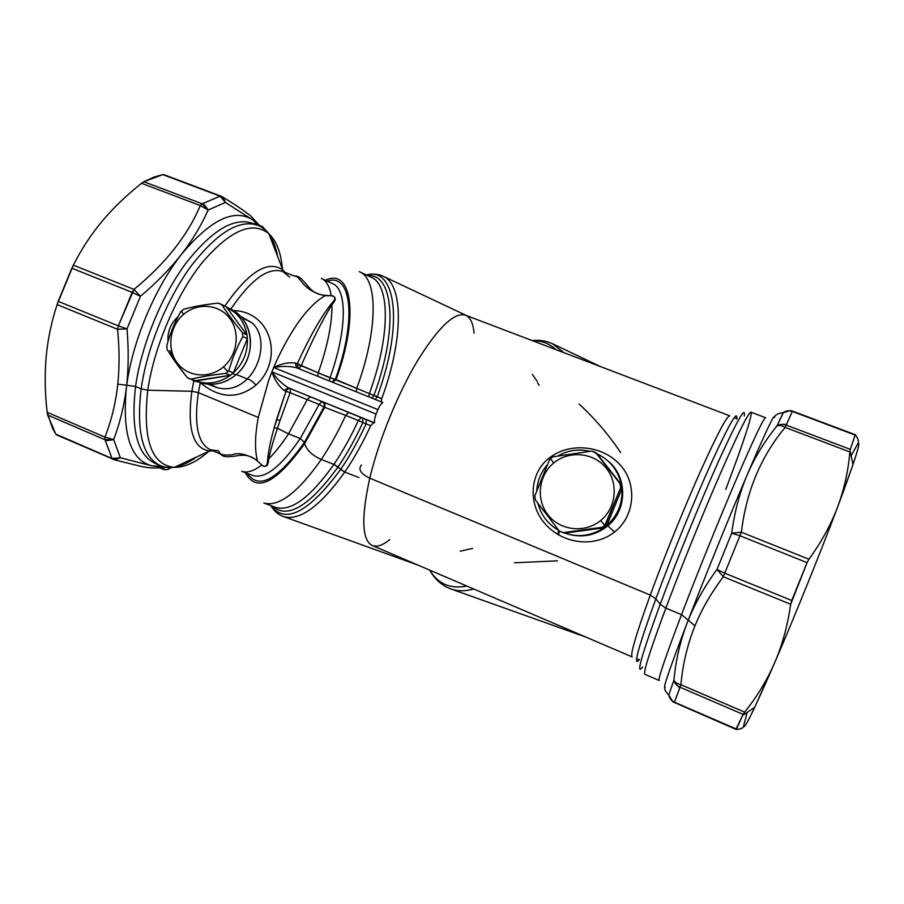 <?xml version="1.0" encoding="UTF-8"?>
<svg xmlns="http://www.w3.org/2000/svg" width="904" height="904" viewBox="0 0 904 904"><rect width="100%" height="100%" fill="white"/><g stroke="black" fill="none" stroke-linecap="round" stroke-linejoin="round"><path stroke-width="1.36" d="M240.068 316.038L251.979 322.818C266.115 334.649 262.872 363.431 247.244 378.945L236.339 374.482L247.244 378.945C262.872 363.431 266.115 334.649 251.979 322.83L240.995 317.033M233.187 310.569C271.652 311.281 284.263 359.815 255.956 385.138C252.747 381.488 249.843 379.42 247.244 378.945C238.486 387.556 228.588 390.505 217.525 387.771L212.485 385.895L217.525 387.771C228.588 390.505 238.486 387.556 247.244 378.945C249.843 379.42 252.747 381.488 255.956 385.138C237.978 399.41 219.435 398.574 200.304 382.652C219.423 398.574 237.978 399.41 255.956 385.138C284.263 359.815 271.641 311.281 233.187 310.569M209.434 384.279L217.525 387.771L207.841 384.177M193.818 381.047L194.349 380.494L193.818 381.047L191.885 379.59L193.818 381.047L198.247 381.917L193.818 381.047L191.851 391.285L193.818 381.047M175.139 361.566L169.85 350.571L175.139 361.566M167.986 341.531C167.376 331.565 170.766 323.248 178.133 316.569C170.766 323.248 167.376 331.565 167.986 341.531M296.648 367.826L382.81 402.472L296.467 367.747C289.472 366.063 281.867 365.984 273.675 367.51C281.867 365.984 289.472 366.063 296.467 367.747M294.546 276.059L294.568 276.07C301.281 276.138 301.145 290.331 324.988 295.732C308.829 305.224 292.862 326.559 277.076 359.747L273.675 367.51L277.076 359.747C292.862 326.559 308.829 305.224 324.988 295.732L331.486 295.766C338.062 297.088 333.045 301.778 331.203 303.936C320.637 317.451 309.337 337.395 297.292 363.77L295.427 363.058C288.67 362.131 281.426 363.611 273.675 367.51L271.878 371.883L376.109 414.077L377.94 409.614L376.109 414.077L271.878 371.883L273.675 367.51L377.94 409.614C379.556 405.907 381.138 403.636 382.663 402.8C381.138 403.636 379.556 405.907 377.94 409.614L273.675 367.51C281.426 363.611 288.67 362.131 295.427 363.058L297.292 363.77L298.32 368.493M299.134 368.821L301.156 365.724L318.231 372.855L317.812 376.324M332.593 382.279L336.062 379.601L335.327 379.352L331.937 382.008L335.327 379.352L329.971 377.804C347.023 330.672 347.305 289.721 332.887 283.732C347.305 289.721 347.023 330.672 329.971 377.804L329.497 381.036L329.971 377.804L318.231 372.855L356.752 388.336L356.323 391.816M372.007 398.133L373.951 395.398L369.329 393.647C390.494 336.039 389.997 285.257 371.623 277.438C389.997 285.257 390.494 336.039 369.329 393.647L356.752 388.336C378.087 330.468 378.008 279.63 359.962 271.98L359.261 271.641L359.962 271.98C378.008 279.63 378.087 330.468 356.752 388.336L369.329 393.647L368.855 396.856L369.329 393.647L381.737 398.687L381.251 401.851M375.25 399.432L377.205 396.686L373.951 395.398C398.63 328.434 393.364 273.37 368.03 275.754C393.364 273.37 398.63 328.434 373.951 395.398M295.427 363.058L296.523 367.77M318.231 372.855C327.655 345.904 332.231 323.18 331.96 304.671C322.83 319.349 312.558 339.701 301.156 365.724C312.558 339.701 322.83 319.349 331.96 304.671C332.231 323.18 327.655 345.904 318.231 372.855L297.292 363.77L300.964 366.154M331.96 304.671C333.779 302.456 338.729 297.382 331.158 295.427C329.655 286.613 326.559 281.031 321.88 278.681L321.361 278.432L321.88 278.681C326.559 281.031 329.655 286.613 331.158 295.427C338.729 297.382 333.779 302.456 331.96 304.671L331.203 303.936L331.96 304.671M335.327 379.352C357.306 318.829 351.193 272.398 327.304 281.167C351.193 272.398 357.306 318.829 335.327 379.352M325.35 280.274C351.566 267.46 359.532 315.225 336.062 379.601C359.532 315.225 351.566 267.46 325.35 280.274M356.752 388.336L336.062 379.601M366.425 275.008C395.749 266.307 404.178 323.722 377.205 396.686C404.178 323.722 395.749 266.307 366.425 275.008M381.737 398.687C403.986 338.288 403.161 284.862 383.624 276.477C403.161 284.862 403.986 338.288 381.737 398.687L377.205 396.686M368.143 274.703C373.793 273.562 378.957 274.161 383.624 276.477L382.867 276.115M230.746 309.213C251.041 279.359 268.364 266.782 282.692 271.482C268.364 266.782 251.041 279.359 230.746 309.213M271.878 371.883L268.838 379.816L258.273 417.445L198.349 392.63L200.292 382.652L198.349 392.63L191.851 391.285L147.77 390.212C153.985 347.079 176.382 294.727 202.304 262.476C230.26 230.124 252.453 220.542 268.895 233.752C276.647 241.119 281.178 253.109 282.466 269.697C281.178 253.109 276.647 241.119 268.895 233.752C252.453 220.542 230.26 230.124 202.304 262.476C176.382 294.727 153.985 347.079 147.77 390.212L191.851 391.285L198.349 392.63L258.273 417.445C254.905 435.717 254.623 450.056 257.425 460.464C246.769 454.203 238.543 452.271 232.735 454.667C227.13 455.266 223.152 455.096 220.779 454.158L220.779 454.158C223.152 455.096 227.141 455.266 232.735 454.667C238.543 452.271 246.769 454.203 257.425 460.464C254.623 450.056 254.905 435.717 258.273 417.445L268.838 379.816L271.878 371.883C274.68 380.053 278.782 386.234 284.184 390.449L285.992 391.308L274.195 427.761C270.725 440.135 268.556 450.486 267.697 458.814C267.448 461.741 267.595 468.961 262.024 465.142L256.804 460.531C246.137 451.65 236.317 456.689 231.322 456.463C225.74 457.164 222.271 456.418 220.938 454.226C222.271 456.418 225.74 457.164 231.322 456.463C236.306 456.689 246.137 451.65 256.804 460.531L262.024 465.142C267.595 468.961 267.448 461.741 267.697 458.814L268.748 458.836C268.443 461.786 268.285 469.221 261.55 465.164C253.628 471.097 247.029 473.154 241.741 471.334L241.741 471.334C247.029 473.154 253.628 471.097 261.55 465.164C268.285 469.221 268.443 461.786 268.748 458.836L267.697 458.814C268.556 450.486 270.725 440.135 274.195 427.761L277.449 428.27C273.381 440.406 270.488 450.587 268.748 458.836C275.212 452.418 281.788 444.09 288.489 433.852L300.275 438.485L304.411 442.418L323.971 407.06L345.678 415.388C338.198 431.683 330.062 446.361 321.293 459.458C297.958 492.646 278.805 507.178 263.844 503.042C278.805 507.178 297.958 492.646 321.293 459.458L333.915 464.362C310.501 497.324 291.178 511.687 275.935 507.449C291.178 511.687 310.501 497.324 333.915 464.362L338.039 466.995C309.315 506.376 287.415 519.427 272.341 506.138C287.415 519.427 309.315 506.376 338.039 466.995L340.638 469.447C308.626 512.624 285.302 524.648 270.68 505.539C285.302 524.648 308.626 512.624 340.638 469.447L344.752 472.069C320.197 506.263 299.857 521.111 283.72 516.625L283.11 516.41L283.72 516.625C299.857 521.111 320.197 506.263 344.752 472.069L358.899 477.549L344.752 472.069L333.915 464.362L321.293 459.458C312.129 455.311 306.58 450.045 304.625 443.649C306.58 450.045 312.129 455.311 321.293 459.458C330.062 446.361 338.198 431.683 345.678 415.388L358.312 420.563C350.854 436.768 342.718 451.367 333.915 464.362C342.718 451.367 350.854 436.768 358.312 420.563L362.832 422.563C355.261 439.005 346.989 453.819 338.039 466.995C346.989 453.819 355.261 439.005 362.832 422.563L366.075 423.886C358.312 440.756 349.837 455.944 340.638 469.447C349.837 455.944 358.312 440.756 366.075 423.886L370.696 425.648C362.798 442.847 354.153 458.328 344.752 472.069C354.153 458.328 362.798 442.847 370.696 425.648L373.725 422.699L288.444 387.839C282.24 384.076 276.726 378.765 271.878 371.883C276.726 378.765 282.24 384.076 288.444 387.839L284.184 390.449C278.782 386.234 274.68 380.053 271.878 371.883M374.505 422.823L288.444 387.839L374.505 422.823M376.109 414.077C374.651 417.885 374.166 420.676 374.651 422.428C374.166 420.676 374.651 417.885 376.109 414.077M297.292 363.77L297.292 363.77C309.337 337.395 320.637 317.451 331.203 303.936C333.045 301.778 338.062 297.088 331.486 295.766L324.581 295.258C311.315 294.162 307.439 284.523 303.755 281.393C300.218 277.313 297.156 275.528 294.568 276.07L294.568 276.07C297.156 275.528 300.218 277.313 303.755 281.393C307.439 284.523 311.315 294.162 324.581 295.258L324.988 295.732C301.145 290.331 301.281 276.138 294.568 276.07L282.692 271.482L289.698 277.099M245.413 472.713C256.171 493.155 275.901 483.459 304.625 443.649L324.694 407.354L304.625 443.649C275.901 483.459 256.171 493.155 245.413 472.713M275.166 507.167L263.844 503.042M417.885 565.056L416.631 564.672L417.885 565.056M474.046 333.18C473.21 323.429 470.442 317.462 465.752 315.281C454.757 311.711 438.734 326.762 417.682 360.436C397.896 393.409 378.765 440.429 369.781 478.171C360.617 473.741 357.86 469.334 361.498 464.984C357.86 469.334 360.617 473.741 369.781 478.171C361.001 518.048 361.905 540.524 372.482 545.598C377.092 547.259 382.833 545.259 389.714 539.598M210.496 449.796C197.886 443.796 193.84 424.744 198.349 392.63C193.84 424.744 197.886 443.796 210.496 449.796L218.372 450.813L220.779 454.158L210.496 449.796M224.813 306.128C248.69 271.675 268.025 259.617 282.805 269.98L285.235 272.466L282.805 269.98C268.025 259.617 248.69 271.675 224.813 306.128M247.436 473.459C258.702 490.171 277.697 479.821 304.411 442.418C277.697 479.821 258.702 490.171 247.436 473.459M537.236 381.42L532.354 374.437M729.81 415.863C727.098 415.444 717.313 433.931 700.442 471.334C684.192 507.765 664.124 557.271 650.281 595.081L369.781 478.171C378.765 440.429 397.896 393.409 417.682 360.436C438.734 326.762 454.757 311.711 465.752 315.281L729.81 415.863C727.098 415.444 717.313 433.931 700.442 471.334C684.192 507.765 664.124 557.271 650.281 595.081C635.907 634.8 629.885 655.411 632.19 656.937C629.885 655.411 635.907 634.8 650.281 595.081L655.829 598.923L650.281 595.081L369.781 478.171C361.001 518.048 361.905 540.524 372.482 545.598L632.19 656.937M614.539 532.004C635.32 515.913 637.354 483.177 619.974 464.746C603.013 445.728 570.718 441.977 550.208 457.266C528.908 472.679 527.733 505.246 545.62 524.354C563.135 544.038 594.549 547.937 614.539 532.004C594.549 547.937 563.135 544.038 545.62 524.354C527.733 505.246 528.908 472.679 550.208 457.266L551.033 458.249L550.208 457.266C570.718 441.977 603.013 445.728 619.986 464.746C637.354 483.177 635.32 515.913 614.539 532.004L607.77 525.834L614.539 532.004M213.084 450.893L209.513 450.983C192.902 448.542 187.015 428.643 191.851 391.285C187.015 428.643 192.902 448.542 209.513 450.983L213.084 450.893M277.449 428.27L274.195 427.761L276.5 419.716L280.07 420.394L277.449 428.27L288.489 433.852C281.788 444.09 275.212 452.418 268.748 458.836C270.488 450.587 273.381 440.406 277.449 428.27L280.07 420.394L276.5 419.716L285.992 391.308L290.105 392.675L280.07 420.394L290.105 392.675L290.738 388.799C288.783 388.257 287.201 389.093 285.992 391.308L284.184 390.449L288.444 387.839L373.725 422.699L370.696 425.648L366.075 423.886L366.075 419.569L366.075 423.886L362.832 422.563L362.82 418.247L362.832 422.563L358.312 420.563L361.284 417.625L358.312 420.563L345.678 415.388L348.639 412.416L345.678 415.388L324.694 407.354C325.451 404.856 324.751 403.026 322.592 401.851C324.751 403.026 325.451 404.856 324.694 407.354L323.971 407.06C324.728 404.574 324.027 402.743 321.869 401.568L319.055 404.461L307.258 399.624L310.049 396.709L307.258 399.624L290.105 392.675L307.258 399.624L288.489 433.852L277.449 428.27M208.734 451.345C196.371 462.17 184.902 467.504 174.302 467.345C151.341 465.006 142.493 439.299 147.77 390.212L141.137 388.856C146.934 348.074 166.924 298.987 191.151 265.968C217.254 232.475 239.515 218.937 257.934 225.345C239.515 218.937 217.254 232.475 191.151 265.968C166.924 298.987 146.934 348.074 141.137 388.856L147.77 390.212C142.493 439.299 151.341 465.006 174.302 467.345C184.902 467.504 196.371 462.17 208.734 451.345M269.256 234.69C273.189 240.306 275.98 247.56 277.607 256.453M253.097 475.572C265.267 478.95 280.997 466.588 300.275 438.485L319.055 404.461L323.971 407.06L304.411 442.418L300.275 438.485C280.997 466.588 265.267 478.95 253.097 475.572L241.741 471.334M736.749 419.06C737.924 408.936 729.709 423.015 712.092 461.289C694.961 499.042 671.582 556.209 655.829 598.923C638.009 648.078 632.529 668.282 639.377 659.513C632.529 668.282 638.009 648.078 655.829 598.923C671.582 556.209 694.961 499.042 712.092 461.289C729.709 423.015 737.924 408.936 736.749 419.06L734.782 417.659M620.664 452.565C608.754 434.813 594.9 418.631 579.114 403.998M539.146 385.262L537.518 382.833M460.26 551.214L472.645 548.355M514.444 562.796L557.395 560.853M290.738 388.799L290.105 392.675L285.992 391.308C287.201 389.093 288.783 388.257 290.738 388.799M321.869 401.568C324.027 402.743 324.728 404.574 323.971 407.06L319.055 404.461L321.869 401.568M307.258 399.624L319.055 404.461L300.275 438.485L288.489 433.852L307.258 399.624M196.722 456.927C189.196 462.339 181.987 465.696 175.105 466.972C181.987 465.696 189.196 462.339 196.722 456.927M155.409 463.481C137.306 455.209 130.696 429.558 135.555 386.516C130.696 429.558 137.306 455.209 155.409 463.481L160.596 465.707C142.662 457.514 136.165 431.897 141.137 388.856L135.555 386.516C141.261 345.746 161.217 296.715 185.512 263.765C211.694 230.35 234.068 216.87 252.645 223.344C234.068 216.87 211.694 230.35 185.512 263.765C161.217 296.715 141.261 345.746 135.555 386.516L141.137 388.856C136.165 431.897 142.662 457.514 160.596 465.707C164.415 467.334 168.98 467.876 174.302 467.345L209.513 450.983L210.406 449.763M660.214 604.222L655.829 598.923L660.214 604.222C641.433 655.592 635.568 676.497 642.608 666.96C635.568 676.497 641.433 655.592 660.214 604.222C676.813 559.531 701.368 499.449 719.155 459.91C737.427 419.874 745.789 405.218 744.252 415.964C745.789 405.218 737.427 419.874 719.155 459.91C701.368 499.449 676.813 559.531 660.214 604.222L665.83 608.121L660.214 604.222M563.938 352.673L552.367 343.656L563.938 352.673M555.847 349.599C549.349 343.463 541.688 340.537 532.863 340.842C541.688 340.537 549.349 343.463 555.847 349.599M466.826 586.041C450.441 589.272 438.056 583.961 429.649 570.108C438.056 583.961 450.441 589.272 466.826 586.041M473.741 589.012C465.56 591.306 458.17 591.363 451.559 589.171L450.633 588.843L451.559 589.171C458.17 591.363 465.56 591.306 473.741 589.012M557.779 534.467L558.638 530.354L557.779 534.467M253.267 220.282L258.849 225.729L253.199 220.226L260.375 225.932L253.267 220.282M181.467 254.352C210.847 219.265 234.746 207.886 253.199 220.226C234.746 207.886 210.847 219.265 181.467 254.352L181.467 254.352C192.541 240.012 201.434 225.232 208.146 210.01C201.434 225.232 192.541 240.012 181.467 254.352M126.718 385.24C132.436 341.588 154.855 288.014 181.365 254.487C154.855 288.014 132.436 341.588 126.718 385.24L135.555 386.516L126.673 385.24C128.571 367.736 128.684 348.955 127.012 328.886L140.425 296.32C156.505 282.737 170.155 268.793 181.365 254.487C170.155 268.793 156.505 282.737 140.425 296.32L133.995 289.404C165.545 263.505 187.648 235.548 200.281 205.57L208.146 209.999L225.424 202.439L253.199 220.226L225.424 202.439L223.164 197.309L225.424 202.439L208.146 210.01L200.281 205.57L202.168 203.807C203.117 203.242 205.106 205.31 208.146 210.01L202.168 203.807L220.056 196.157L225.424 202.439C222.881 197.648 221.096 195.558 220.056 196.157L202.168 203.807L200.281 205.57C187.648 235.548 165.545 263.505 133.995 289.404L140.425 296.32L127.012 328.886L118.367 325.881L132.176 292.365L140.425 296.32L132.176 292.365L133.995 289.404L73.36 265.166C81.394 249.244 91.044 234.531 102.31 221.017C113.701 207.547 126.786 194.97 141.578 183.297L200.281 205.57L141.578 183.297L143.872 181.727L202.168 203.807L143.872 181.727L141.578 183.297C126.786 194.97 113.701 207.547 102.31 221.017L102.31 221.017C91.044 234.531 81.394 249.244 73.36 265.166L133.995 289.404L118.367 325.881L58.184 301.337L71.857 268.205L132.176 292.365L71.857 268.205L73.36 265.166L57.099 304.58L117.565 329.282L127.012 328.886C128.684 348.955 128.571 367.736 126.673 385.24L126.323 388.245L126.718 385.24M725.742 489.392C742.105 446.497 753.122 413.535 750.998 412.19C748.715 411.874 738.568 432.168 720.556 473.063C703.154 512.93 681.209 567.091 665.83 608.121C649.931 650.97 642.936 673.039 644.857 674.305C642.936 673.039 649.931 650.97 665.83 608.121C681.209 567.091 703.154 512.93 720.556 473.063C738.568 432.168 748.715 411.874 750.998 412.19L765.62 417.727C763.869 417.614 754.117 438.124 736.364 479.256C719.188 519.325 697.187 573.644 681.514 614.675L665.83 608.121L681.514 614.675C665.254 657.502 657.818 679.446 659.219 680.486C657.818 679.446 665.254 657.502 681.514 614.675C697.187 573.644 719.188 519.325 736.364 479.256C754.117 438.124 763.869 417.614 765.62 417.727M558.593 534.953L559.373 531.134L558.593 534.953M152.2 465.888C130.775 460.577 122.153 434.7 126.323 388.245C122.153 434.7 130.775 460.577 152.2 465.888L120.356 457.786L152.2 465.888M161.658 466.125L152.279 465.899L161.658 466.125M262.183 227.571L260.375 225.932L262.183 227.571M262.431 226.542L266.872 231.492L262.431 226.542L263.256 227.921L262.431 226.542L260.228 225.717L262.431 226.542M170.562 467.899L152.279 465.899L170.562 467.899C168.178 469.775 165.568 470.193 162.72 469.165C165.568 470.193 168.178 469.775 170.562 467.899L168.698 469.074L170.562 467.899M163.228 466.622L162.245 467.515C154.222 468.566 145.86 467.876 137.159 465.447L114.695 459.876L120.356 457.786L113.655 439.547C119.769 423.637 123.984 406.529 126.323 388.245C123.984 406.54 119.769 423.637 113.655 439.547L104.943 437.14C111.418 420.665 115.701 402.992 117.791 384.132L126.673 385.24L117.791 384.132C119.554 367.137 119.475 348.854 117.565 329.282C119.475 348.854 119.554 367.137 117.791 384.132C115.701 402.992 111.418 420.665 104.943 437.14L47.155 412.292C44.963 393.353 44.624 374.968 46.149 357.125L46.454 354.063C48.217 337.339 51.765 320.841 57.099 304.58C51.765 320.841 48.217 337.339 46.454 354.063L46.16 357.125C44.624 374.968 44.963 393.353 47.155 412.292L52.409 427.976L55.811 434.135L112.085 458.509C112.401 459.661 115.158 459.424 120.356 457.786L113.938 459.695M222.339 196.767L221.57 196.439M254.645 223.593L255.73 224.011L254.645 223.593M747.099 475.041C729.347 516.591 705.109 576.323 688.226 620.144L681.514 614.675L688.226 620.144L687.051 623.161C669.536 668.994 662.236 690.351 665.163 687.209L665.186 687.187C662.236 690.351 669.536 668.994 687.051 623.161L688.226 620.144C705.109 576.323 729.347 516.591 747.099 475.041L747.099 475.041C739.619 492.725 734.489 512.105 731.709 533.19C734.489 512.105 739.619 492.725 747.099 475.041M774.502 417.445C775.18 411.738 766.072 430.846 747.212 474.781C766.072 430.846 775.18 411.738 774.502 417.445C774.92 414.947 777.802 413.365 783.146 412.676C777.802 413.365 774.92 414.947 774.502 417.445M164.234 468.826L162.72 469.165L159.952 467.978L162.72 469.165L164.234 468.826L161.579 467.673L164.234 468.826M113.328 459.458L112.085 458.509L105.022 439.773L113.655 439.547L120.356 457.786L112.085 458.509L113.328 459.458M113.655 439.547C108.186 440.745 105.305 440.824 105.022 439.773L104.943 437.14L113.655 439.547M118.367 325.881L127.012 328.886L117.565 329.282L118.367 325.881L117.565 329.282L57.099 304.58L58.184 301.337L118.367 325.881M162.788 174.619L154.008 177.082L143.872 181.727L162.788 174.619L220.056 196.157L163.839 174.653L221.186 196.224M783.463 412.416L776.988 425.931C764.773 440.892 754.851 457.175 747.212 474.781C754.851 457.175 764.773 440.892 776.988 425.931C779.214 425.061 781.937 425.558 785.169 427.411C760.863 456.543 746.263 491.471 741.37 532.23L731.709 533.19L717.008 569.452C704.837 585.984 695.255 602.889 688.238 620.167L687.074 623.127L688.238 620.167L694.939 625.862C687.435 644.586 682.757 664.203 680.904 684.723C677.277 683.831 674.949 682.328 673.921 680.237C675.729 660.553 680.113 641.524 687.051 623.161C680.113 641.524 675.729 660.553 673.921 680.237L668.745 694.973C665.129 691.345 663.943 688.758 665.163 687.209C663.943 688.758 665.129 691.345 668.745 694.973L672.87 701.832L668.745 694.973L673.921 680.237C674.949 682.328 677.277 683.831 680.904 684.723L679.955 687.198C678.531 687.616 676.52 685.288 673.921 680.237C674.666 683.356 676.678 685.673 679.955 687.198L674.486 702.216C671.288 700.702 669.378 698.284 668.745 694.973C671.141 700.295 673.062 702.713 674.486 702.216L680.904 684.723C682.757 664.203 687.435 644.586 694.939 625.862L688.238 620.167C695.255 602.889 704.837 585.984 717.008 569.452L723.324 576.752C711.279 592.741 701.82 609.115 694.939 625.862C701.82 609.115 711.279 592.741 723.324 576.752L790.695 604.279C787.847 624.155 782.943 642.597 775.994 659.604L774.694 662.688C766.897 680.486 756.863 696.961 744.625 712.115L680.904 684.723L744.625 712.115L743.122 714.386L679.955 687.198L743.122 714.386L743.416 713.832M56.862 434.982L55.811 434.135L56.862 434.982M112.085 458.509L55.811 434.135L47.652 415.083L105.022 439.773L112.085 458.509M46.149 357.125L46.454 354.04M47.652 415.083L47.155 412.292L104.943 437.14L105.022 439.773L47.652 415.083M792.469 411.173L792.299 411.433C791.621 410.077 788.57 410.495 783.146 412.676L790.367 410.597L792.48 411.094L786.164 425.061C782.762 423.886 779.7 424.168 776.988 425.931L783.146 412.676C785.915 410.721 788.966 410.303 792.299 411.433L854.992 435.016L792.299 411.433L785.169 427.411C781.937 425.558 779.214 425.061 776.988 425.931C782.378 424.055 785.44 423.761 786.164 425.061L850.314 449.356L855.274 434.722L850.314 449.356L786.164 425.061L785.169 427.411L849.839 451.955C848.268 470.95 844.166 489.369 837.556 507.212C830.799 524.987 821.25 542.332 808.922 559.226L741.37 532.23L739.924 535.744L731.709 533.19L741.37 532.23C746.263 491.471 760.863 456.543 785.169 427.411L849.839 451.955L850.314 449.356L849.839 451.955C848.268 470.95 844.166 489.369 837.556 507.212C820.889 551.474 795.497 614.37 776.027 659.592L775.994 659.604C782.943 642.597 787.847 624.155 790.695 604.279L807.069 562.638L739.924 535.744L724.748 573.181L717.008 569.452L731.709 533.19L739.924 535.744L741.37 532.23L808.922 559.226L807.069 562.638L808.922 559.226C821.25 542.332 830.799 524.987 837.556 507.212C855.105 460.238 861.772 439.231 857.546 444.18C859.162 442.09 858.45 438.982 855.41 434.847M736.263 729.438C741.099 729.155 743.551 727.957 743.63 725.856C743.551 727.957 741.099 729.155 736.263 729.438L743.122 714.386L736.116 728.918L674.486 702.216L736.263 729.438M857.546 444.18L851.105 455.774L857.546 444.18C860.201 440.779 858.687 447.593 852.98 464.622L837.556 507.212C820.889 551.474 795.497 614.37 776.027 659.592L754.704 707.335C747.212 722.997 743.529 729.166 743.63 725.856L747.156 712.409L743.63 725.856C743.834 730.861 754.185 709.809 774.694 662.688L776.027 659.592L774.694 662.688C766.886 680.486 756.863 696.961 744.625 712.115M717.008 569.452L724.748 573.181L723.324 576.752L717.008 569.452M739.924 535.744L807.069 562.638L791.757 600.505L724.748 573.181L739.924 535.744M791.757 600.505L790.695 604.279L723.324 576.752L724.748 573.181L791.757 600.505M235.899 374.866L232.61 373.522L233.334 372.889C243.165 363.577 247.843 352.176 247.368 338.706L246.962 334.955C245.492 326.095 241.617 318.739 235.334 312.886L226.305 306.908C237.662 312.501 244.555 321.847 246.962 334.955L226.305 306.908L218.305 303.111C205.344 304.467 193.818 306.501 183.704 309.224L180.789 311.643C174.687 322.366 170.02 333.723 166.765 345.735L167.15 349.475C172.494 358.334 179.297 367.792 187.569 377.849L198.315 381.816C209.649 384.607 220.35 382.437 230.396 375.296L232.61 373.522L235.899 374.866C225.469 383.33 214.112 386.064 201.807 383.093L197.185 381.488C210.824 386.72 223.729 384.516 235.899 374.866C257.776 357.408 254.08 318.829 229.808 308.761L238.588 314.615C255.459 329.101 254.148 360.018 235.899 374.866M212.655 303.767L200.134 305.631L212.655 303.767M175.207 361.724L185.399 375.16L175.207 361.724M247.368 338.706C247.843 352.176 243.165 363.577 233.334 372.889L247.368 338.706L242.871 336.503L242.464 332.717L246.962 334.955L247.368 338.706L233.334 372.889L230.396 375.296C219.423 383.013 207.909 384.923 195.829 381.036L230.396 375.296L225.74 373.42L228.701 370.99L233.334 372.889L228.701 370.99C232.136 358.911 236.859 347.418 242.871 336.503L247.368 338.706M195.829 381.036L190.891 379.217C201.095 376.776 212.711 374.844 225.74 373.42L230.396 375.296L194.993 380.731M246.962 334.955L242.464 332.717C234.192 322.57 227.243 313.146 221.638 304.433L226.305 306.908L246.962 334.955M223.491 366.866C209.502 379.047 187.829 377.16 177.32 363.035C166.607 349.102 169.477 326.457 183.399 314.547C197.162 302.433 218.757 303.947 229.492 318.005C240.43 331.881 237.639 354.888 223.491 366.866C237.639 354.888 240.43 331.881 229.492 318.005C218.757 303.947 197.162 302.433 183.399 314.547L181.512 311.01L183.704 309.224C193.818 306.501 205.344 304.467 218.305 303.111L221.638 304.433C227.243 313.146 234.192 322.57 242.464 332.717L242.871 336.503C236.859 347.418 232.136 358.911 228.701 370.99L227.977 371.634L223.491 366.866L227.977 371.634L225.74 373.42C212.711 374.844 201.095 376.776 190.891 379.217L187.569 377.849C179.297 367.792 172.494 358.334 167.15 349.475L166.765 345.735C170.02 333.723 174.687 322.366 180.789 311.643L181.512 311.01L183.399 314.547C169.477 326.457 166.607 349.102 177.32 363.035C187.829 377.16 209.502 379.047 223.491 366.866M607.149 526.354L606.188 525.947L606.979 525.28C617.827 515.461 622.788 503.268 621.862 488.691L621.285 484.634C618.178 470.396 610.121 460.136 597.115 453.831C610.121 460.136 618.178 470.396 621.285 484.634L597.115 453.831L591.86 451.073L552.909 456.825L549.688 459.356L534.829 495.844L535.371 499.901L559.293 531.089L564.842 533.145C578.594 537.654 591.555 535.869 603.736 527.812L606.188 525.947L607.149 526.354C595.431 535.349 582.492 537.97 568.345 534.23C582.492 537.97 595.431 535.349 607.149 526.354C627.489 510.67 627.896 476.996 608.109 461.051C627.896 476.996 627.489 510.67 607.149 526.354M589.871 451.311L584.289 450.305C574.91 449.367 566.141 451.243 557.971 455.944C568.006 450.248 578.639 448.712 589.871 451.311M547.169 464.927C540.908 472.329 537.439 480.86 536.761 490.533C537.439 480.86 540.908 472.329 547.169 464.927M537.959 503.426C541.134 515.303 548.061 524.297 558.751 530.411C548.061 524.297 541.134 515.303 537.959 503.426M621.862 488.691C622.788 503.268 617.827 515.461 606.979 525.28L621.862 488.691L620.641 487.776L620.076 483.674L621.285 484.634L621.862 488.691L606.979 525.28L603.736 527.812C591.555 535.869 578.594 537.654 564.842 533.145L603.736 527.812L602.346 527.269L605.624 524.716L606.979 525.28L605.624 524.716L620.641 487.776L621.862 488.691M564.842 533.145L563.09 532.659L602.346 527.269L603.736 527.812L564.842 533.145M621.285 484.634L595.668 452.576L621.285 484.634M600.64 520.546C585.148 533.371 560.582 530.761 548.276 515.235C535.756 499.889 538.343 475.504 553.734 462.972C568.944 450.215 593.408 452.395 605.985 467.854C618.777 483.131 616.302 507.958 600.64 520.546C616.302 507.958 618.777 483.131 605.985 467.854C593.408 452.395 568.944 450.215 553.734 462.972L550.479 458.69L552.909 456.825L591.86 451.073L595.668 452.576L620.076 483.674L620.641 487.776L604.821 525.393L600.64 520.546L604.821 525.393L602.346 527.269L563.09 532.659L559.293 531.089L535.371 499.901L534.829 495.844L549.688 459.356L550.479 458.69L553.734 462.972C538.343 475.504 535.756 499.889 548.276 515.235C560.582 530.761 585.148 533.371 600.64 520.546M321.88 278.681L332.299 283.46M359.962 271.98L371.623 277.438M383.624 276.477L466.735 315.654M271.708 507.02C274.861 511.743 278.861 514.952 283.72 516.625L417.953 565.09M282.579 271.437L282.805 269.98L268.895 233.752C265.448 229.639 261.798 226.836 257.934 225.345L252.645 223.344M639.377 659.513L637.004 659.129M532.151 340.571C539.835 339.723 546.954 340.944 553.508 344.209L600.471 366.595M585.871 637.071L451.559 589.171C442.531 586.018 435.355 579.871 430.021 570.729M252.758 223.39L257.753 225.277M155.499 463.515L160.641 465.729M260.408 226.508L250.634 215.819C243.187 210.067 234.034 203.897 223.164 197.309M644.857 674.305L659.219 680.486M56.636 434.926L114.695 459.876M672.87 701.832L736.116 729.415M855.274 434.722L792.48 411.105M852.98 464.622L850.009 450.633M754.704 707.335L742.636 715.448M235.334 312.886L238.588 314.615M198.315 381.816L201.807 383.093"/></g></svg>
